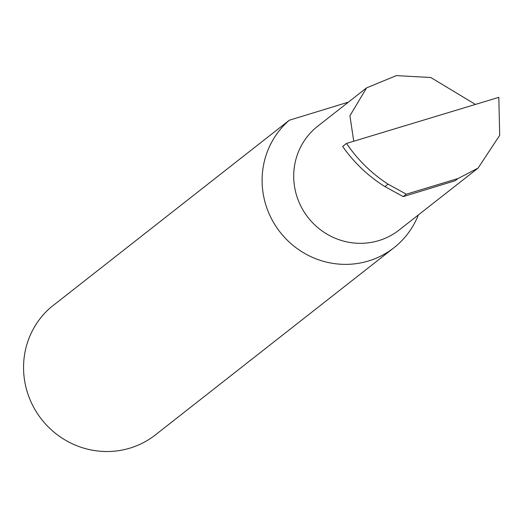 <?xml version="1.0" encoding="UTF-8"?>
<svg xmlns="http://www.w3.org/2000/svg" width="526" height="526" viewBox="0 0 526 526"><rect width="100%" height="100%" fill="white"/><g stroke="black" fill="none" stroke-linecap="round" stroke-linejoin="round"><path stroke-width="0.79" d="M475.425 104.424L430.781 77.5L396.367 75.619L366.602 87.862L317.691 126.24A65.967 63.922 51.9 0 0 297.045 196.915A65.967 63.922 51.9 0 0 399.122 230.033L478.035 168.129L457.968 178.557L406.342 194.179L388.037 184.153L384.92 186.605C368.128 176.085 354.037 162.698 342.656 146.445L346.502 143.427L498.812 97.349L499.7 135.327L478.035 168.129M393.948 247.746L155.4 434.897A82.497 79.939 -128.1 0 1 27.733 393.481A82.497 79.939 -128.1 0 1 50.785 307.368L289.333 120.217A82.497 79.939 -128.1 0 0 266.281 206.33A82.497 79.939 -128.1 0 0 393.948 247.746A82.497 79.939 -128.1 0 0 418.354 214.95M346.502 143.427C357.68 159.845 371.52 173.422 388.037 184.153M406.342 194.179L403.232 196.612L384.92 186.605M403.232 196.612L455.24 180.701L457.968 178.557M348.409 102.143L289.333 120.217M366.602 87.862L349.922 115.786L353.735 141.238"/></g></svg>
